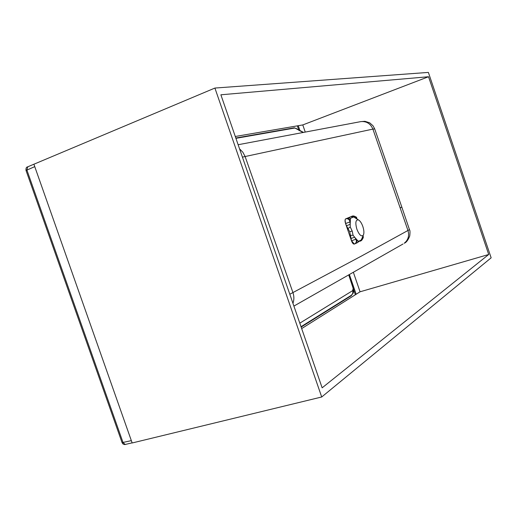 <?xml version="1.0" encoding="UTF-8"?>
<svg xmlns="http://www.w3.org/2000/svg" width="517" height="517" viewBox="0 0 517 517"><rect width="100%" height="100%" fill="white"/><g stroke="black" fill="none" stroke-linecap="round" stroke-linejoin="round"><path stroke-width="0.78" d="M131.79 441.893L34.29 165.33M303.078 132.449L296.441 128.849M352.155 294.561L351.211 295.769L301.159 327.093M299.802 323.164L352.639 290.657C353.156 292.57 352.723 294.108 351.34 295.272L351.211 295.769M289.804 294.238L361.9 255.818L409.47 229.651M401.735 206.845L409.509 229.768C410.065 230.252 410.149 232.32 409.735 235.972C408.113 240.121 406.278 242.551 404.229 243.248C408.172 240.037 409.438 235.842 408.023 230.666L372.906 129.101L245.116 156.528L292.952 292.603C294.179 296.338 294.179 299.912 292.945 303.317M355.677 239.313L355.205 237.878L356.859 239.759L356.297 240.024L355.677 239.313L351.56 240.76L354.332 244.069L355.043 243.759L354.261 244.089C353.26 244.166 352.336 243.061 351.489 240.78L345.576 223.538C344.807 221.082 344.858 219.518 345.744 218.859L352.439 216.035M350.248 223.422L350.339 220.733L349.77 220.979L350.222 224.333L346.442 225.729L345.647 223.518C344.929 220.449 344.988 218.885 345.815 218.833L345.744 218.859M346.442 225.729L349.731 231.778L351.489 240.78M355.87 218.329L357.06 218.781C356.006 218.529 358.585 216.713 352.381 216.048L352.381 216.048M355.179 217.903L353.563 216.494L351.521 216.416L352.245 216.1M355.14 217.877L353.622 216.966L350.513 218.297L350.364 219.996L348.161 218.381L345.815 218.833C347.605 218.452 348.923 219.163 349.77 220.979M350.339 220.733L350.364 219.996M350.222 224.333L350.235 226.95L352.155 230.95L353.079 235.248L354.643 237.219L350.836 238.531M363.277 235.254C361.344 236.941 359.212 234.938 356.885 229.238C355.127 222.743 355.631 219.628 358.397 219.887C360.091 220.791 361.57 222.989 362.837 226.478C364.091 230.44 364.239 233.367 363.277 235.254L361.848 238.667M355.205 237.878L354.643 237.219M356.859 239.759L358.397 241.31L361.299 239.991L356.976 242.867M362.798 236.405L362.572 236.948M357.305 240.256L355.948 243.307M362.062 238.163L360.724 240.922M351.521 216.416L346.694 218.465M353.622 216.966L350.94 216.713M350.513 218.297L348.38 217.799M239.558 148.844L242.841 152.218L245.116 156.528L242.428 157.142M235.926 138.336L294.716 128.042L296.112 128.61M374.683 128.888L372.906 129.101C370.495 123.589 366.469 121.094 360.814 121.618L364.905 121.308L369.674 122.8L373.035 125.805L374.644 128.804M361.441 239.798L360.297 241.206M358.397 241.31L357.253 242.764L355.043 243.759M353.079 235.248L350.345 235.351M350.235 226.95L348.019 228.559M321.71 396.985L132.171 442.979L33.902 164.225L214.904 88.058L428.38 72.412L491.15 257.821L321.71 396.985L214.904 88.058M235.287 136.482L302.788 124.927L305.23 132.048M353.382 272.336L360.065 291.795L301.676 328.579M488.714 254.487L322.149 387.828L220.875 94.792L428.528 76.736L488.714 254.487L360.065 291.795M302.788 124.927L428.528 76.736M125.282 444.517L123.078 442.642L26.865 169.951L27.808 166.823M34.529 166.732L26.031 170.487L122.07 442.642L131.111 440.684M297.359 125.857L298.936 130.452M353.738 290.011L355.366 294.755M235.81 138.007L294.49 127.777M352.639 290.657L353.305 287.652L349.078 274.786M353.008 287.937L348.755 274.973M353.04 290.231L353.169 293.068L352.788 293.746M301.03 326.712L351.34 295.272L353.163 293.081C353.919 290.496 353.971 288.686 353.305 287.652M293.902 306.083L403.021 243.998M349.738 221.993L345.576 223.538M356.258 218.161C355.418 216.377 354.106 215.686 352.316 216.074L352.348 216.061M356.297 240.024L356.31 242.15L355.076 243.74M362.669 236.896L361.493 240.528M361.661 239.261L360.679 240.948L361.118 240.735M374.651 128.804L401.806 207.039L400.3 207.879M352.155 230.95L349.731 231.778M298.27 125.702L300.118 131.079M349.408 274.598L356.155 294.257M132.132 442.856L124.72 444.588L123.072 444.051L122.096 442.72M26.012 170.429C25.844 168.206 26.335 167.036 27.491 166.92M27.55 166.894L35.15 163.695M357.189 219.143L357.06 218.781M358.397 219.887L353.79 217.043M361.461 240.554C363.27 238.292 363.768 236.78 362.953 236.03M303.46 132.378L295.608 128.229M296.151 128.636L295.621 128.229M238.137 144.728L360.814 121.618"/></g></svg>
